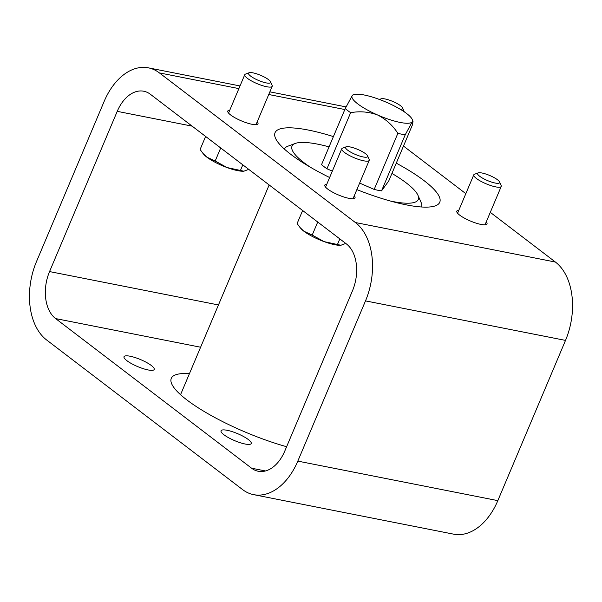 <?xml version="1.0" encoding="UTF-8"?>
<svg xmlns="http://www.w3.org/2000/svg" width="602" height="602" viewBox="0 0 602 602"><rect width="100%" height="100%" fill="white"/><g stroke="black" fill="none" stroke-linecap="round" stroke-linejoin="round"><path stroke-width="0.9" d="M253.6 494.641A59.598 38.716 -78.8 0 0 297.817 461.117L365.504 300.887A59.598 38.716 -78.8 0 0 355.398 222.537L159.395 72.902A59.598 38.716 -78.8 0 0 148.385 67.845A59.598 38.716 -78.8 0 0 104.169 101.369L36.489 261.599A59.598 38.716 -78.8 0 0 46.587 339.949L242.591 489.584A59.598 38.716 -78.8 0 0 253.6 494.641L453.615 534.155A59.598 38.716 -78.8 0 0 497.831 500.631L565.511 340.401A59.598 38.716 -78.8 0 0 555.413 262.051L490.284 212.333M486.25 221.89A16.389 3.793 -157.1 0 1 487.01 223.929A16.389 3.793 -157.1 0 1 475.934 223.086A16.389 3.793 -157.1 0 1 459.687 215.132A16.389 3.793 -157.1 0 1 456.813 211.174A16.389 3.793 -157.1 0 1 458.799 210.294M354.247 195.816A16.389 3.793 -157.1 0 1 355.007 197.847A16.389 3.793 -157.1 0 1 343.93 197.012A16.389 3.793 -157.1 0 1 327.684 189.058A16.389 3.793 -157.1 0 1 324.809 185.092A16.389 3.793 -157.1 0 1 326.803 184.22M257.235 121.747A16.389 3.793 -157.1 0 1 257.995 123.779A16.389 3.793 -157.1 0 1 246.918 122.943A16.389 3.793 -157.1 0 1 230.671 114.99A16.389 3.793 -157.1 0 1 227.797 111.024A16.389 3.793 -157.1 0 1 229.783 110.151M333.403 136.586A89.397 20.679 22.9 0 0 308.405 130.07A89.397 20.679 22.9 0 0 275.054 132.688A89.397 20.679 22.9 0 0 329.625 177.522M356.873 189.607A89.397 20.679 22.9 0 0 439.753 202.264A89.397 20.679 22.9 0 0 396.274 163.15M465.828 193.663L403.49 146.068M284.754 451.139L352.433 290.909A35.759 23.23 -78.8 0 0 346.376 243.9L150.372 94.266A35.759 23.23 -78.8 0 0 143.765 91.233A35.759 23.23 -78.8 0 0 117.232 111.347L49.552 271.577A35.759 23.23 -78.8 0 0 55.617 318.586L251.613 468.221A35.759 23.23 -78.8 0 0 258.22 471.253A35.759 23.23 -78.8 0 0 284.754 451.139M223.906 434.742A16.389 3.793 -157.1 0 1 221.032 430.776A16.389 3.793 -157.1 0 1 237.602 433.658A16.389 3.793 -157.1 0 1 251.23 443.531A16.389 3.793 -157.1 0 1 240.145 442.696A16.389 3.793 -157.1 0 1 223.906 434.742M126.894 360.673A16.389 3.793 -157.1 0 1 124.02 356.708A16.389 3.793 -157.1 0 1 140.59 359.597A16.389 3.793 -157.1 0 1 154.21 369.462A16.389 3.793 -157.1 0 1 143.133 368.627A16.389 3.793 -157.1 0 1 126.894 360.673M189.449 373.639A89.397 20.679 22.9 0 0 171.277 378.372A89.397 20.679 22.9 0 0 286.62 446.714M352.87 94.958L352.23 95.613A32.779 7.585 -157.1 0 1 353.592 94.672A32.779 7.585 -157.1 0 1 386.8 102.438A32.779 7.585 -157.1 0 1 412.25 119.452A32.779 7.585 -157.1 0 1 412.212 121.837L405.221 134.795A41.719 9.647 -157.1 0 1 397.869 133.343L374.173 189.427A41.719 9.647 -157.1 0 0 381.533 190.879L388.741 180.984L412.43 124.9L413.04 121.265L412.212 121.837A32.779 7.585 -157.1 0 1 377.642 115.012C385.987 119.264 392.73 125.382 397.869 133.343M405.221 134.795L381.533 190.879M345.239 108.571A41.719 9.647 -157.1 0 0 350.642 112.694C359.83 111.001 368.83 111.769 377.642 115.012A32.779 7.585 -157.1 0 1 352.23 95.613L345.239 108.571L321.551 164.647A41.719 9.647 -157.1 0 0 326.954 168.778L332.327 171.126M350.642 112.694L326.954 168.778M391.932 173.429A68.538 15.855 -157.1 0 1 417.938 195.251A68.538 15.855 -157.1 0 1 392.715 201.497A68.538 15.855 -157.1 0 1 390.179 200.97M310.542 167.333A68.538 15.855 -157.1 0 1 295.289 143.442A68.538 15.855 -157.1 0 1 329.061 146.873M359.635 183.068L374.173 189.427M284.332 149.018A74.497 17.232 -157.1 0 1 287.831 146.226L295.289 143.442M417.938 195.251L421.144 202.543A74.497 17.232 -157.1 0 1 421.573 206.99M400.21 109.255A11.972 2.769 22.9 0 0 402.565 107.878A11.972 2.769 22.9 0 0 392.67 101.407A11.972 2.769 22.9 0 0 381.134 98.826A11.972 2.769 22.9 0 0 380.562 99.887M404.251 111.821A14.899 3.446 22.9 0 0 404.138 111.453L402.565 107.878M479.674 176.258A11.972 2.769 22.9 0 0 492.805 182.459A11.972 2.769 22.9 0 0 499.577 181.947A11.972 2.769 22.9 0 0 489.682 175.475A11.972 2.769 22.9 0 0 478.146 172.894A11.972 2.769 22.9 0 0 479.674 176.258M478.146 172.894L474.489 174.256A14.899 3.446 22.9 0 0 473.774 174.843A14.899 3.446 22.9 0 0 476.385 178.448A14.899 3.446 22.9 0 0 491.157 185.679A14.899 3.446 22.9 0 0 501.225 186.439A14.899 3.446 22.9 0 0 501.15 185.521L499.577 181.947M347.67 150.184A11.972 2.769 22.9 0 0 360.801 156.377A11.972 2.769 22.9 0 0 367.574 155.865A11.972 2.769 22.9 0 0 357.686 149.394A11.972 2.769 22.9 0 0 346.142 146.813A11.972 2.769 22.9 0 0 347.67 150.184M346.142 146.813L342.485 148.182A14.899 3.446 22.9 0 0 341.77 148.769A14.899 3.446 22.9 0 0 344.389 152.374A14.899 3.446 22.9 0 0 359.153 159.605A14.899 3.446 22.9 0 0 369.222 160.365A14.899 3.446 22.9 0 0 369.146 159.44L367.574 155.865M345.744 243.419L340.905 245.262L324.064 241.613L312.205 235.073L303.859 231.221L299.977 227.451L297.117 223.553L302.633 210.504M312.205 235.073L317.721 222.025M337.526 244.344L339.829 238.904M299.969 227.451L300.744 228.369A23.839 5.516 22.9 0 0 303.859 231.221A23.839 5.516 22.9 0 0 324.064 241.613A23.839 5.516 22.9 0 0 340.762 245.277A23.839 5.516 22.9 0 0 340.973 245.255M250.658 76.115A11.972 2.769 22.9 0 0 263.789 82.316A11.972 2.769 22.9 0 0 270.561 81.797A11.972 2.769 22.9 0 0 260.666 75.325A11.972 2.769 22.9 0 0 249.13 72.744A11.972 2.769 22.9 0 0 250.658 76.115M249.13 72.744L245.473 74.114A14.899 3.446 22.9 0 0 244.758 74.701A14.899 3.446 22.9 0 0 247.369 78.305A14.899 3.446 22.9 0 0 262.141 85.537A14.899 3.446 22.9 0 0 272.209 86.297A14.899 3.446 22.9 0 0 272.134 85.379L270.561 81.797M248.731 169.358L243.893 171.201L227.044 167.552L215.192 161.005L206.84 157.152L202.957 153.39L200.105 149.484L205.613 136.436M215.192 161.005L220.701 147.957M240.514 170.276L242.809 164.835M202.957 153.39L203.724 154.308A23.839 5.516 22.9 0 0 206.84 157.152A23.839 5.516 22.9 0 0 227.044 167.552A23.839 5.516 22.9 0 0 243.75 171.209A23.839 5.516 22.9 0 0 243.96 171.194M365.504 300.887L565.511 340.401M297.817 461.117L497.831 500.631M355.398 222.537L555.413 262.051M159.395 72.902L238.889 88.607M268.74 94.506L344.833 109.534M251.613 468.221L265.49 470.96M55.617 318.586L200.601 347.226M49.552 271.577L218.466 304.951M117.232 111.347L192.128 126.142M148.385 67.845L240.01 85.943M269.862 91.843L346.075 106.9M353.592 94.672L352.862 94.95M412.25 119.452L413.047 121.258M269.154 184.949L180.547 394.701M381.134 98.826L379.426 99.465M485.024 224.802L501.225 186.439M457.573 213.206L473.774 174.843M353.02 198.72L369.222 160.365M325.569 187.124L341.77 148.769M256.008 124.659L272.209 86.297M228.557 113.063L244.758 74.701"/></g></svg>
